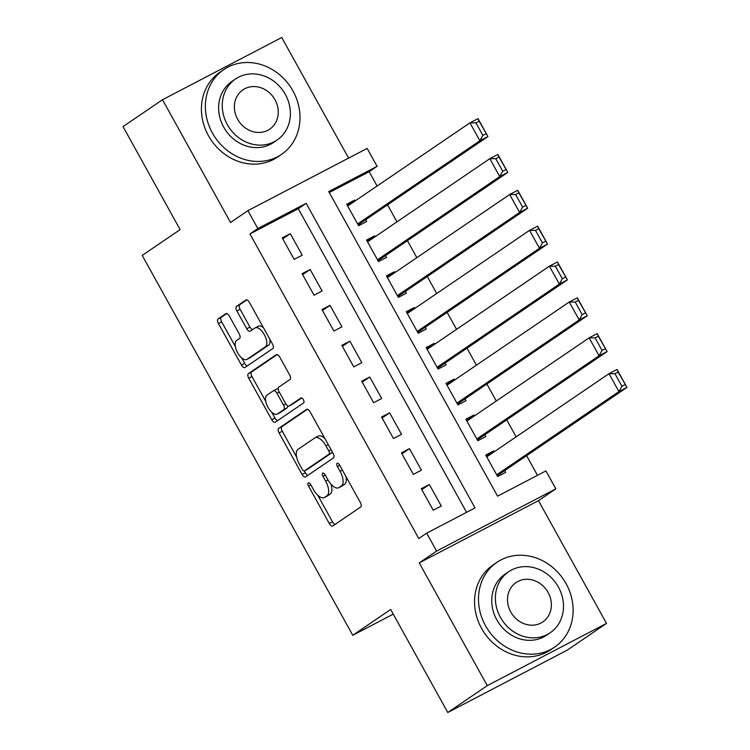 <?xml version="1.0" encoding="UTF-8"?>
<svg xmlns="http://www.w3.org/2000/svg" width="750" height="750" viewBox="0 0 750 750"><rect width="100%" height="100%" fill="white"/><g stroke="black" fill="none" stroke-linecap="round" stroke-linejoin="round"><path stroke-width="1.12" d="M308.287 482.934A2.822 1.303 -117.6 0 0 308.569 486.131L329.288 523.509A4.022 1.866 -117.6 0 0 332.7 526.022A4.022 1.866 -117.6 0 0 332.784 525.966L360.694 506.981A4.022 1.866 -117.6 0 0 360.291 502.406L339.581 465.038A2.822 1.303 -117.6 0 0 337.191 463.275A2.822 1.303 -117.6 0 0 337.125 463.312A2.822 1.303 -117.6 0 0 337.406 466.509L340.087 471.347A12.881 5.972 -117.6 0 1 341.363 485.981L339.037 487.566A12.881 5.972 -117.6 0 1 338.766 487.734A12.881 5.972 -117.6 0 1 327.834 479.681L325.162 474.844A2.822 1.303 -117.6 0 0 322.772 473.091A2.822 1.303 -117.6 0 0 322.706 473.128A2.822 1.303 -117.6 0 0 322.987 476.325L325.669 481.163A12.881 5.972 -117.6 0 1 326.944 495.797L324.619 497.372A12.881 5.972 -117.6 0 1 324.347 497.541A12.881 5.972 -117.6 0 1 313.416 489.497L310.734 484.659A2.822 1.303 -117.6 0 0 308.353 482.897A2.822 1.303 -117.6 0 0 308.287 482.934M229.369 316.106A4.022 1.866 -117.6 0 0 225.956 313.594A4.022 1.866 -117.6 0 0 225.872 313.641L218.044 318.966A4.022 1.866 -117.6 0 0 218.438 323.541L241.444 365.044A4.022 1.866 -117.6 0 0 244.866 367.566A4.022 1.866 -117.6 0 0 244.95 367.509L272.859 348.525A4.022 1.866 -117.6 0 0 272.456 343.95L249.45 302.447A4.022 1.866 -117.6 0 0 246.037 299.934A4.022 1.866 -117.6 0 0 245.953 299.981L236.494 306.412A4.022 1.866 -117.6 0 0 236.888 310.988L246.741 328.753A4.022 1.866 -117.6 0 0 250.153 331.266A4.022 1.866 -117.6 0 0 250.238 331.219L254.925 328.022A10.772 4.988 -117.6 0 1 255.159 327.881A10.772 4.988 -117.6 0 1 264.431 334.866A10.772 4.988 -117.6 0 1 265.359 346.837L246.984 359.344A10.772 4.988 -117.6 0 1 246.75 359.484A10.772 4.988 -117.6 0 1 237.487 352.5A10.772 4.988 -117.6 0 1 236.559 340.528L239.616 338.438A4.022 1.866 -117.6 0 0 239.222 333.872L229.369 316.106M257.841 228.562L247.912 210.647L367.144 148.416L377.081 166.331L328.744 191.559L497.578 496.153L545.916 470.925L555.853 488.841L436.613 551.081L426.684 533.156L475.022 507.928L306.178 203.334L257.841 228.562L249.947 233.934L418.781 538.538L426.684 533.156M447.778 712.5L487.275 685.631L606.506 623.4L567.019 650.269L447.778 712.5L390.675 609.478L352.762 635.269L142.209 255.422L180.122 229.631L123.019 126.6L162.506 99.731L230.541 222.469L247.912 210.647M606.506 623.4L538.472 500.662L419.241 562.903L487.275 685.631M419.241 562.903L436.613 551.081M278.681 428.363A4.022 1.866 -117.6 0 0 279.075 432.938L302.081 474.441A4.022 1.866 -117.6 0 0 305.503 476.953A4.022 1.866 -117.6 0 0 305.587 476.906L333.497 457.913A4.022 1.866 -117.6 0 0 333.094 453.337L310.087 411.834A4.022 1.866 -117.6 0 0 306.675 409.322A4.022 1.866 -117.6 0 0 306.591 409.378L278.681 428.363L281.897 426.684A4.022 1.866 -117.6 0 0 282.3 431.25L296.644 457.125M271.762 419.747L248.756 378.234A4.022 1.866 -117.6 0 1 248.363 373.669L276.272 354.675A4.022 1.866 -117.6 0 1 276.356 354.628A4.022 1.866 -117.6 0 1 279.769 357.141L289.613 374.906A4.022 1.866 -117.6 0 1 290.016 379.472L278.7 387.178A4.022 1.866 -117.6 0 0 279.094 391.753L285.628 403.528A4.022 1.866 -117.6 0 0 289.041 406.05A4.022 1.866 -117.6 0 0 289.125 405.994L300.909 397.978A2.822 1.303 -117.6 0 1 300.975 397.941A2.822 1.303 -117.6 0 1 303.394 399.769A2.822 1.303 -117.6 0 1 303.637 402.9L275.269 422.203A4.022 1.866 -117.6 0 1 275.184 422.259A4.022 1.866 -117.6 0 1 271.762 419.747L274.988 418.059L271.809 412.331M348.591 158.1L281.737 37.5L162.506 99.731M355.238 200.887L354.759 200.025L347.213 205.153M354.759 200.025L346.697 204.225L358.612 225.731L366.675 221.522L365.681 219.731M375.094 236.719L374.616 235.856L367.078 240.994M374.616 235.856L366.562 240.066L378.478 261.562L386.541 257.362L385.547 255.563M394.959 272.559L394.481 271.697L386.944 276.825M394.481 271.697L386.428 275.897L398.344 297.403L406.397 293.194L405.403 291.403M414.825 308.391L414.347 307.528L406.8 312.656M414.347 307.528L406.294 311.728L418.209 333.234L426.262 329.025L425.269 327.234M434.691 344.231L434.213 343.359L426.666 348.497M434.213 343.359L426.15 347.569L438.075 369.066L446.128 364.866L445.134 363.075M454.556 380.062L454.069 379.2L446.531 384.328M454.069 379.2L446.016 383.4L457.931 404.906L465.994 400.697L465 398.906M474.413 415.894L473.934 415.031L466.397 420.159M473.934 415.031L465.881 419.241L477.797 440.738L485.85 436.528L484.866 434.738M421.294 488.709L433.209 510.216L441.262 506.006L429.347 484.509L421.294 488.709M401.428 452.878L413.344 474.375L421.406 470.175L409.481 448.669L401.428 452.878M381.562 417.047L393.488 438.544L401.541 434.334L389.625 412.838L381.562 417.047M361.706 381.206L373.622 402.712L381.675 398.503L369.759 377.006L361.706 381.206M341.841 345.375L353.756 366.872L361.809 362.672L349.894 341.166L341.841 345.375M321.975 309.534L333.891 331.041L341.953 326.831L330.028 305.334L321.975 309.534M302.109 273.703L314.034 295.2L322.087 291L310.172 269.503L302.109 273.703M466.584 512.334L298.284 208.706L249.947 233.934M302.222 255.169L290.306 233.663L282.244 237.872L294.169 259.369L302.222 255.169M537.478 475.331L526.603 455.691M516.15 436.847L506.737 419.859M496.294 401.016L486.872 384.028M476.428 365.175L467.006 348.188M456.562 329.344L447.141 312.356M436.697 293.512L427.284 276.516M416.831 257.672L407.419 240.684M396.975 221.841L387.553 204.853M377.109 186.009L369.178 171.703L329.278 192.534M494.278 451.734L493.8 450.863L485.747 455.072L497.663 476.569L505.716 472.369L504.722 470.578M352.762 635.269L393.253 614.138M369.178 171.703L377.081 166.331M538.472 500.662L555.853 488.841M298.284 208.706L306.178 203.334M493.8 450.863L486.253 456M429.347 484.509L421.809 489.637M409.481 448.669L401.944 453.806M389.625 412.838L382.078 417.966M369.759 377.006L362.213 382.134M349.894 341.166L342.356 346.303M330.028 305.334L322.491 310.463M310.172 269.503L302.625 274.631M290.306 233.663L282.759 238.8M324.347 497.541L327.562 495.862A12.881 5.972 -117.6 0 0 327.844 495.694L324.619 497.372M330.919 484.097A12.881 5.972 -117.6 0 1 330.169 494.109L327.844 495.694M338.766 487.734L341.981 486.047A12.881 5.972 -117.6 0 0 342.262 485.878L339.037 487.566M345.947 476.531A12.881 5.972 -117.6 0 1 344.587 484.303L342.262 485.878M317.747 495.206L332.503 521.822A4.022 1.866 -117.6 0 0 335.109 524.391M307.481 409.275L281.897 426.684M304.284 470.916L305.306 472.753A4.022 1.866 -117.6 0 0 307.913 475.322M302.109 469.097A2.822 1.303 -117.6 0 0 304.5 470.85A2.822 1.303 -117.6 0 0 304.566 470.822L329.062 454.153A2.822 1.303 -117.6 0 0 328.781 450.947L325.95 445.847A12.881 5.972 -117.6 0 0 315.028 437.803A12.881 5.972 -117.6 0 0 314.747 437.972L298.003 449.363A12.881 5.972 -117.6 0 0 299.288 463.997L302.109 469.097M307.659 469.2A2.822 1.303 -117.6 0 0 307.725 469.172A2.822 1.303 -117.6 0 0 307.781 469.134L304.566 470.822M332.484 452.241A2.822 1.303 -117.6 0 1 332.278 452.466L307.781 469.134M324.844 438.459A12.881 5.972 -117.6 0 0 318.253 436.125L315.028 437.803M265.763 401.419L251.981 376.556L248.756 378.234M277.172 354.581L251.588 371.981A4.022 1.866 -117.6 0 0 251.981 376.556M292.172 404.409A4.022 1.866 -117.6 0 0 292.266 404.363A4.022 1.866 -117.6 0 0 292.35 404.316L301.688 397.959M266.953 395.166A10.772 4.988 -117.6 0 0 267.881 407.147A10.772 4.988 -117.6 0 0 277.153 414.122A10.772 4.988 -117.6 0 0 277.378 413.981L283.856 409.584A4.022 1.866 -117.6 0 0 283.453 405.009L276.928 393.225A4.022 1.866 -117.6 0 0 273.516 390.712A4.022 1.866 -117.6 0 0 273.422 390.759L266.953 395.166M280.125 412.556A10.772 4.988 -117.6 0 0 280.369 412.444A10.772 4.988 -117.6 0 0 280.603 412.303L277.378 413.981M287.559 405.778A4.022 1.866 -117.6 0 1 287.081 407.897L280.603 412.303M278.212 389.297A4.022 1.866 -117.6 0 0 276.731 389.025A4.022 1.866 -117.6 0 0 276.647 389.081L273.6 390.666M274.988 418.059A4.022 1.866 -117.6 0 0 277.594 420.628M249.731 357.909A10.772 4.988 -117.6 0 0 249.975 357.797A10.772 4.988 -117.6 0 0 250.209 357.656L246.984 359.344M269.822 339.197A10.772 4.988 -117.6 0 1 268.584 345.159L250.209 357.656M263.512 327.806A10.772 4.988 -117.6 0 0 258.384 326.203L255.159 327.881M246.853 299.878L239.719 304.734A4.022 1.866 -117.6 0 0 240.113 309.309L249.956 327.066A4.022 1.866 -117.6 0 0 252.562 329.634M241.631 357.872L244.669 363.366A4.022 1.866 -117.6 0 0 247.275 365.925M226.772 313.547L221.269 317.288A4.022 1.866 -117.6 0 0 221.662 321.863L235.312 346.481M497.184 475.706L626.981 387.394L618.928 391.594L496.669 474.778M486.741 456.863L609 373.678L617.053 369.478L626.981 387.394L618.178 372.028L614.953 373.706L621.909 386.25L625.134 384.572M621.909 386.25L618.928 391.594L609 373.678L614.953 373.706M618.178 372.028L617.053 369.478M485.522 625.734A51.272 45.375 55.8 0 0 554.644 647.1A51.272 45.375 55.8 0 0 566.091 583.678A51.272 45.375 55.8 0 0 496.959 562.312A51.272 45.375 55.8 0 0 485.522 625.734M496.959 562.312L493.012 565.003A51.272 45.375 55.8 0 0 481.575 628.416A51.272 45.375 55.8 0 0 550.697 649.781L554.644 647.1M550.209 632.756L546.572 635.231A36.919 32.672 -124.2 0 1 496.8 619.847A36.919 32.672 -124.2 0 1 505.041 574.181L508.669 571.716A36.919 32.672 55.8 0 0 500.437 617.372A36.919 32.672 55.8 0 0 550.209 632.756A36.919 32.672 55.8 0 0 558.441 587.1A36.919 32.672 55.8 0 0 508.669 571.716M548.128 592.481A23.794 21.056 55.8 0 0 516.056 582.562A23.794 21.056 55.8 0 0 510.75 611.991A23.794 21.056 55.8 0 0 542.822 621.9A23.794 21.056 55.8 0 0 548.128 592.481M212.4 133.003A51.272 45.375 55.8 0 0 281.522 154.369A51.272 45.375 55.8 0 0 292.969 90.956A51.272 45.375 55.8 0 0 223.837 69.591A51.272 45.375 55.8 0 0 212.4 133.003M223.837 69.591L219.891 72.272A51.272 45.375 55.8 0 0 208.453 135.694A51.272 45.375 55.8 0 0 277.575 157.059L281.522 154.369M277.078 140.025L273.45 142.5A36.919 32.672 -124.2 0 1 223.678 127.116A36.919 32.672 -124.2 0 1 231.919 81.459L235.547 78.984A36.919 32.672 55.8 0 0 227.316 124.641A36.919 32.672 55.8 0 0 277.078 140.025A36.919 32.672 55.8 0 0 285.319 94.369A36.919 32.672 55.8 0 0 235.547 78.984M275.006 99.75A23.794 21.056 55.8 0 0 242.934 89.841A23.794 21.056 55.8 0 0 237.628 119.259A23.794 21.056 55.8 0 0 269.7 129.178A23.794 21.056 55.8 0 0 275.006 99.75M477.319 439.875L607.125 351.562L599.062 355.763L476.803 438.947M466.875 421.031L589.134 337.847L597.188 333.637L607.125 351.562L598.312 336.197L595.097 337.875L602.044 350.419L605.269 348.731M602.044 350.419L599.062 355.763L589.134 337.847L595.097 337.875M598.312 336.197L597.188 333.637M457.453 404.034L587.259 315.722L579.206 319.931L456.938 403.106M447.009 385.191L569.269 302.016L577.331 297.806L587.259 315.722L578.456 300.356L575.231 302.044L582.178 314.578L585.403 312.9M582.178 314.578L579.206 319.931L569.269 302.016L575.231 302.044M578.456 300.356L577.331 297.806M437.587 368.203L567.394 279.891L559.341 284.091L437.081 367.275M427.144 349.359L549.403 266.175L557.466 261.975L567.394 279.891L558.591 264.525L555.366 266.203L562.322 278.747L565.538 277.069M562.322 278.747L559.341 284.091L549.403 266.175L555.366 266.203M558.591 264.525L557.466 261.975M417.731 332.372L547.528 244.05L539.475 248.259L417.216 331.444M407.278 313.528L529.547 230.344L537.6 226.134L547.528 244.05L538.725 228.684L535.5 230.372L542.456 242.916L545.681 241.228M542.456 242.916L539.475 248.259L529.547 230.344L535.5 230.372M538.725 228.684L537.6 226.134M397.866 296.531L527.672 208.219L519.609 212.428L397.35 295.603M387.422 277.688L509.681 194.503L517.734 190.303L527.672 208.219L518.859 192.853L515.644 194.541L522.591 207.075L525.816 205.397M522.591 207.075L519.609 212.428L509.681 194.503L515.644 194.541M518.859 192.853L517.734 190.303M378 260.7L507.806 172.387L499.744 176.588L377.484 259.772M367.556 241.856L489.816 158.672L497.869 154.472L507.806 172.387L499.003 157.022L495.778 158.7L502.725 171.244L505.95 169.566M502.725 171.244L499.744 176.588L489.816 158.672L495.778 158.7M499.003 157.022L497.869 154.472M358.134 224.869L487.941 136.547L479.887 140.756L357.628 223.941M347.691 206.016L469.95 122.841L478.012 118.631L487.941 136.547L479.137 121.181L475.912 122.869L482.869 135.412L486.084 133.725M482.869 135.412L479.887 140.756L469.95 122.841L475.912 122.869M479.137 121.181L478.012 118.631M310.884 484.922L308.569 486.131M339.722 465.3L337.406 466.509M325.303 475.116L322.987 476.325M330.169 494.109L326.944 495.797M327.984 479.953L325.669 481.163M344.587 484.303L341.363 485.981M342.403 470.138L340.087 471.347M332.503 521.822L329.288 523.509M305.306 472.753L302.081 474.441M282.3 431.25L279.075 432.938M332.278 452.466L329.062 454.153M331.097 449.738L328.781 450.947M328.275 444.637L325.95 445.847M251.588 371.981L248.363 373.669M292.35 404.316L289.125 405.994M287.081 407.897L283.856 409.584M285.778 403.8L283.453 405.009M279.244 392.016L276.928 393.225M268.584 345.159L265.359 346.837M249.956 327.066L246.741 328.753M240.113 309.309L236.888 310.988M239.719 304.734L236.494 306.412M244.669 363.366L241.444 365.044M221.662 321.863L218.438 323.541M221.269 317.288L218.044 318.966M307.725 469.172L304.5 470.85M292.266 404.363L289.041 406.05M280.369 412.444L277.153 414.122M276.731 389.025L273.516 390.712M249.975 357.797L246.75 359.484"/></g></svg>
